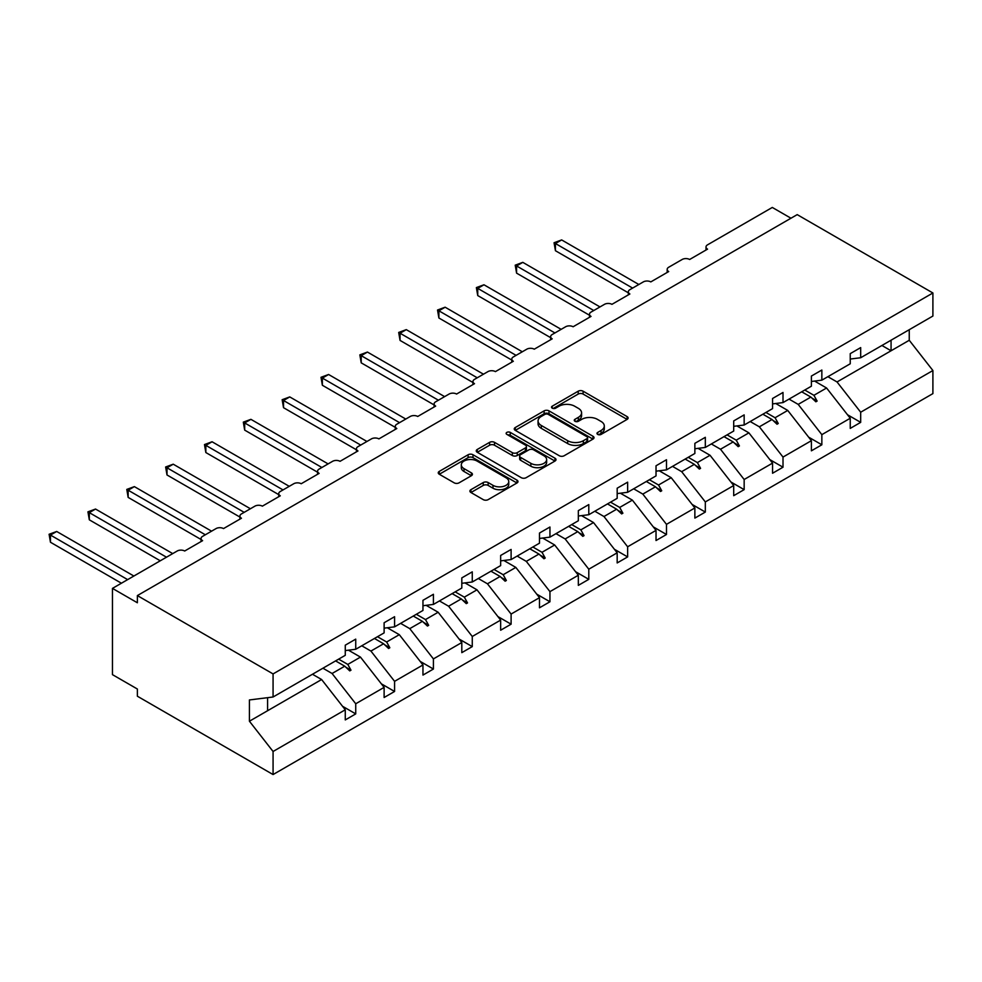 <?xml version="1.0" encoding="UTF-8"?>
<svg xmlns="http://www.w3.org/2000/svg" width="982" height="982" viewBox="0 0 982 982"><rect width="100%" height="100%" fill="white"/><g stroke="black" fill="none" stroke-linecap="round" stroke-linejoin="round"><path stroke-width="1.47" d="M597.707 434.4A2.418 1.399 0 0 0 601.119 434.4L627.093 419.412A3.462 2.001 0 0 0 628.099 418.001A3.462 2.001 0 0 0 627.093 416.589L583.099 391.192A3.462 2.001 0 0 0 578.214 391.192L552.24 406.18A2.418 1.399 0 0 0 551.528 407.174A2.418 1.399 0 0 0 552.24 408.156A2.418 1.399 0 0 0 555.665 408.156L559.028 406.217A11.06 6.383 0 0 1 574.666 406.217L578.337 408.328A11.06 6.383 0 0 1 581.577 412.845A11.06 6.383 0 0 1 578.337 417.362L574.973 419.302A2.418 1.399 0 0 0 574.261 420.296A2.418 1.399 0 0 0 574.973 421.278A2.418 1.399 0 0 0 578.398 421.278L581.749 419.339A11.06 6.383 0 0 1 597.4 419.339L601.058 421.45A11.06 6.383 0 0 1 604.298 425.967A11.06 6.383 0 0 1 601.058 430.484L597.707 432.424A2.418 1.399 0 0 0 596.995 433.418A2.418 1.399 0 0 0 597.707 434.4L597.707 432.424M470.918 489.674A3.462 2.001 0 0 0 469.899 491.086A3.462 2.001 0 0 0 470.918 492.498L483.254 499.629A3.462 2.001 0 0 0 488.152 499.629L516.986 482.972A3.462 2.001 0 0 0 517.993 481.561A3.462 2.001 0 0 0 516.986 480.149L472.993 454.752A3.462 2.001 0 0 0 468.107 454.752L439.261 471.409A3.462 2.001 0 0 0 438.254 472.821A3.462 2.001 0 0 0 439.261 474.232L454.175 482.837A3.462 2.001 0 0 0 459.06 482.837L471.409 475.705A3.462 2.001 0 0 0 472.416 474.294A3.462 2.001 0 0 0 471.409 472.882L464.007 468.623A9.243 5.34 0 0 1 461.307 464.842A9.243 5.34 0 0 1 467.015 459.907A9.243 5.34 0 0 1 477.092 461.074L506.049 477.792A9.243 5.34 0 0 1 508.762 481.561A9.243 5.34 0 0 1 503.054 486.495A9.243 5.34 0 0 1 492.976 485.341L488.152 482.555A3.462 2.001 0 0 0 483.254 482.555L470.918 489.674L470.918 492.498M850.24 359.044L860.686 357.743L932.9 316.044L932.9 292.98L797.2 214.628L137.37 595.583L137.37 602.764L112.464 588.39L177.202 551.012A5.278 3.044 180 0 1 184.677 551.012L202.599 540.665A5.278 3.044 0 0 1 201.052 538.504A5.278 3.044 0 0 1 202.599 536.356L216.052 528.586A5.278 3.044 180 0 1 223.515 528.586L241.449 518.238A5.278 3.044 0 0 1 239.903 516.09A5.278 3.044 0 0 1 241.449 513.93L254.89 506.16A5.278 3.044 180 0 1 262.366 506.16L280.287 495.812A5.278 3.044 0 0 1 278.741 493.664A5.278 3.044 0 0 1 280.287 491.503L293.728 483.745A5.278 3.044 180 0 1 301.204 483.745L319.138 473.385A5.278 3.044 0 0 1 317.579 471.237A5.278 3.044 0 0 1 319.138 469.077L332.579 461.319A5.278 3.044 180 0 1 340.042 461.319L357.976 450.959A5.278 3.044 0 0 1 356.429 448.811A5.278 3.044 0 0 1 357.976 446.65L371.417 438.893A5.278 3.044 180 0 1 378.892 438.893L396.814 428.533A5.278 3.044 0 0 1 395.267 426.384A5.278 3.044 0 0 1 396.814 424.224L410.267 416.466A5.278 3.044 180 0 1 417.731 416.466L435.664 406.106A5.278 3.044 0 0 1 434.118 403.958A5.278 3.044 0 0 1 435.664 401.798L449.105 394.04A5.278 3.044 180 0 1 456.581 394.04L474.502 383.692A5.278 3.044 0 0 1 472.956 381.532A5.278 3.044 0 0 1 474.502 379.371L487.944 371.613A5.278 3.044 180 0 1 495.419 371.613L513.341 361.266A5.278 3.044 0 0 1 511.794 359.105A5.278 3.044 0 0 1 513.341 356.945L526.794 349.187A5.278 3.044 180 0 1 534.257 349.187L552.191 338.839A5.278 3.044 0 0 1 550.644 336.679A5.278 3.044 0 0 1 552.191 334.518L565.632 326.76A5.278 3.044 180 0 1 573.107 326.76L591.029 316.413A5.278 3.044 0 0 1 589.482 314.252A5.278 3.044 0 0 1 591.029 312.092L604.482 304.334A5.278 3.044 180 0 1 611.946 304.334L629.879 293.986A5.278 3.044 0 0 1 628.333 291.826A5.278 3.044 0 0 1 629.879 289.665L643.32 281.908A5.278 3.044 180 0 1 650.796 281.908L668.717 271.56A5.278 3.044 0 0 1 667.171 269.399A5.278 3.044 0 0 1 668.717 267.239L682.159 259.481A5.278 3.044 180 0 1 689.634 259.481L707.556 249.133A5.278 3.044 0 0 1 706.009 246.973A5.278 3.044 0 0 1 707.556 244.825L772.294 207.448L790.976 218.225M932.9 292.98L273.07 673.922L137.37 595.583M559.274 455.746A3.462 2.001 0 0 0 564.159 455.746L592.993 439.089A3.462 2.001 0 0 0 594.012 437.677A3.462 2.001 0 0 0 592.993 436.266L548.999 410.869A3.462 2.001 0 0 0 544.114 410.869L515.28 427.526A3.462 2.001 0 0 0 514.261 428.938A3.462 2.001 0 0 0 515.28 430.349L559.274 455.746M507.804 434.928A2.418 1.399 0 0 1 510.259 435.272L510.259 432.387L554.99 458.213A3.462 2.001 0 0 1 556.008 459.625A3.462 2.001 0 0 1 554.99 461.037L526.156 477.682A3.462 2.001 0 0 1 521.258 477.682L477.277 452.285L477.277 449.461A3.462 2.001 0 0 0 476.258 450.873A3.462 2.001 0 0 0 477.277 452.285M477.277 449.461L489.613 442.342A3.462 2.001 0 0 1 494.498 442.342L512.346 452.641A3.462 2.001 0 0 0 517.232 452.641L525.419 447.915A3.462 2.001 0 0 0 526.426 446.503A3.462 2.001 0 0 0 525.419 445.092L506.847 434.363A2.418 1.399 0 0 1 506.135 433.381A2.418 1.399 0 0 1 507.633 432.092A2.418 1.399 0 0 1 510.259 432.387M273.07 673.922L273.07 696.999L345.271 655.313L345.271 645.174L355.73 639.135L355.73 649.274L345.271 650.575M342.509 706.254L355.73 713.889L355.73 703.763L384.122 687.375L360.468 657.105L348.463 650.182M322.931 668.214L332.076 673.492L355.73 703.763M355.73 649.274L384.122 632.887L384.122 622.748L394.58 616.708L394.58 626.847L384.122 628.149M381.36 683.828L394.58 691.463L394.58 681.336L422.96 664.949L399.306 634.679L387.301 627.756M361.769 645.788L370.926 651.066L394.58 681.336M394.58 626.847L422.96 610.46L422.96 600.321L433.418 594.282L433.418 604.421L422.96 605.722M420.198 661.402L433.418 669.037L433.418 658.91L461.81 642.523L438.156 612.252L426.151 605.329M400.619 623.361L409.764 628.64L433.418 658.91M433.418 604.421L461.81 588.034L461.81 577.895L472.268 571.855L472.268 581.995L461.81 583.296M459.036 638.987L472.268 646.61L472.268 636.483L500.648 620.096L476.994 589.826L464.989 582.903M439.457 600.935L448.602 606.225L472.268 636.483M472.268 581.995L500.648 565.607L500.648 555.468L511.106 549.441L511.106 559.568L500.648 560.869M497.886 616.561L511.106 624.184L511.106 614.057L539.486 597.67L515.832 567.412L503.84 560.477M478.295 578.508L487.453 583.799L511.106 614.057M511.106 559.568L539.486 543.181L539.486 533.042L549.945 527.015L549.945 537.142L539.486 538.443M536.724 594.135L549.945 601.77L549.945 591.63L578.337 575.243L554.683 544.985L542.678 538.05M517.146 556.082L526.291 561.373L549.945 591.63M549.945 537.142L578.337 520.755L578.337 510.628L588.795 504.588L588.795 514.715L578.337 516.016M575.575 571.708L588.795 579.343L588.795 569.204L617.175 552.817L593.521 522.559L581.516 515.624M555.984 533.656L565.141 538.946L588.795 569.204M588.795 514.715L617.175 498.328L617.175 488.201L627.633 482.162L627.633 492.289L617.175 493.602M614.413 549.282L627.633 556.917L627.633 546.778L656.025 530.39L632.371 500.133L620.366 493.197M594.834 511.229L603.979 516.52L627.633 546.778M627.633 492.289L656.025 475.902L656.025 465.775L666.483 459.736L666.483 469.862L656.025 471.176M653.251 526.855L666.483 534.49L666.483 524.351L694.863 507.964L671.209 477.706L659.204 470.771M633.672 488.803L642.817 494.093L666.483 524.351M666.483 469.862L694.863 453.475L694.863 443.348L705.322 437.309L705.322 447.436L694.863 448.749M692.101 504.429L705.322 512.064L705.322 501.925L733.701 485.538L710.047 455.28L698.055 448.344M672.51 466.376L681.668 471.667L705.322 501.925M705.322 447.436L733.701 431.049L733.701 420.922L744.16 414.883L744.16 425.022L733.701 426.323M730.939 482.002L744.16 489.637L744.16 479.498L772.552 463.111L748.898 432.853L736.893 425.918M711.361 443.95L720.506 449.24L744.16 479.498M744.16 425.022L772.552 408.622L772.552 398.496L783.01 392.456L783.01 402.595L772.552 403.897M769.79 459.576L783.01 467.211L783.01 457.072L811.39 440.685L787.736 410.427L775.731 403.492M750.199 421.536L759.356 426.814L783.01 457.072M783.01 402.595L811.39 386.208L811.39 376.069L821.848 370.03L821.848 380.169L811.39 381.47M808.628 437.15L821.848 444.785L821.848 434.645L850.24 418.258L850.24 428.398L860.686 422.358L860.686 412.219L932.9 370.533L932.9 393.61L273.07 774.553L137.37 696.213L137.37 689.02L112.464 674.646L112.464 588.39M789.049 399.109L798.194 404.388L821.848 434.645M860.686 357.743L860.686 347.603L850.24 353.643L850.24 363.782L821.848 380.169M847.466 414.723L860.686 422.358M827.887 376.683L837.032 381.961L860.686 412.219M273.07 696.999L249.416 699.945L249.416 721.218L321.617 679.532L312.472 674.253M321.617 679.532L345.271 709.79L345.271 719.929L355.73 713.889M394.58 691.463L384.122 697.502L384.122 687.375M433.418 669.037L422.96 675.076L422.96 664.949M472.268 646.61L461.81 652.649L461.81 642.523M511.106 624.184L500.648 630.223L500.648 620.096M549.945 601.77L539.486 607.797L539.486 597.67M588.795 579.343L578.337 585.37L578.337 575.243M627.633 556.917L617.175 562.944L617.175 552.817M666.483 534.49L656.025 540.53L656.025 530.39M705.322 512.064L694.863 518.103L694.863 507.964M744.16 489.637L733.701 495.677L733.701 485.538M783.01 467.211L772.552 473.25L772.552 463.111M821.848 444.785L811.39 450.824L811.39 440.685M249.416 721.218L273.07 751.488L345.271 709.79M273.07 751.488L273.07 774.553M332.076 673.492L344.743 666.189L349.752 670.902L350.991 670.178L347.8 664.421L360.468 657.105M338.655 659.143L347.8 664.421M335.586 660.898L344.743 666.189M370.926 651.066L383.581 643.762L388.59 648.476L389.829 647.752L386.638 641.995L399.306 634.679M377.493 636.717L386.638 641.995M374.437 638.472L383.581 643.762M409.764 628.64L422.432 621.336L427.428 626.05L428.68 625.338L425.488 619.568L438.156 612.252M416.331 614.29L425.488 619.568M413.275 616.045L422.432 621.336M448.602 606.225L461.27 598.91L466.278 603.623L467.518 602.911L464.326 597.142L476.994 589.826M455.182 591.864L464.326 597.142M452.125 593.619L461.27 598.91M487.453 583.799L500.12 576.483L505.116 581.197L506.368 580.485L503.177 574.716L515.832 567.412M494.02 569.437L503.177 574.716M490.963 571.205L500.12 576.483M526.291 561.373L538.958 554.057L543.954 558.77L545.206 558.058L542.015 552.289L554.683 544.985M532.87 547.011L542.015 552.289M529.801 548.778L538.958 554.057M565.141 538.946L577.797 531.63L582.805 536.344L584.045 535.632L580.853 529.863L593.521 522.559M571.708 524.584L580.853 529.863M568.652 526.352L577.797 531.63M603.979 516.52L616.647 509.204L621.643 513.917L622.895 513.205L619.703 507.436L632.371 500.133M610.546 502.158L619.703 507.436M607.49 503.926L616.647 509.204M642.817 494.093L655.485 486.777L660.493 491.491L661.733 490.779L658.541 485.01L671.209 477.706M649.397 479.732L658.541 485.01M646.34 481.499L655.485 486.777M681.668 471.667L694.335 464.351L699.331 469.065L700.571 468.353L697.392 462.583L710.047 455.28M688.235 457.305L697.392 462.583M685.178 459.073L694.335 464.351M720.506 449.24L733.173 441.925L738.169 446.65L739.421 445.926L736.23 440.157L748.898 432.853M727.085 434.879L736.23 440.157M724.016 436.646L733.173 441.925M759.356 426.814L772.012 419.498L777.02 424.224L778.26 423.5L775.068 417.743L787.736 410.427M765.923 412.452L775.068 417.743M762.867 414.22L772.012 419.498M798.194 404.388L810.862 397.072L815.858 401.798L817.11 401.073L813.918 395.316L826.574 388L850.24 418.258M804.761 390.026L813.918 395.316M826.574 388L814.581 381.065M801.705 391.793L810.862 397.072M837.032 381.961L909.246 340.275L932.9 370.533M881.922 345.48L891.067 350.77L891.067 340.202M909.246 329.707L909.246 340.275M267.595 710.735L267.595 697.686M811.93 398.091L817.11 401.073M773.079 420.517L778.26 423.5M734.241 442.931L739.421 445.926M695.403 465.358L700.571 468.353M656.553 487.784L661.733 490.779M617.715 510.21L622.895 513.205M578.877 532.637L584.045 535.632M540.026 555.063L545.206 558.058M501.188 577.49L506.368 580.485M462.338 599.916L467.518 602.911M423.5 622.342L428.68 625.338M384.662 644.769L389.829 647.752M345.811 667.195L350.991 670.178M598.664 434.744L601.058 433.357A11.06 6.383 0 0 0 604.298 428.852L604.298 425.967M581.577 412.845L581.577 415.717A11.06 6.383 0 0 1 578.337 420.235L575.943 421.622M627.093 416.589L627.093 419.412L583.099 394.064A3.462 2.001 0 0 0 578.214 394.064L553.21 408.5M592.944 439.126L548.999 413.753A3.462 2.001 0 0 0 544.114 413.753L515.317 430.374L515.28 427.526M586.88 438.672A2.418 1.399 0 0 0 587.592 437.677A2.418 1.399 0 0 0 586.88 436.695L548.275 414.404A2.418 1.399 0 0 0 544.85 414.404L541.303 416.442A11.06 6.383 0 0 0 538.062 420.959A11.06 6.383 0 0 0 541.303 425.476L567.694 440.722A11.06 6.383 0 0 0 583.345 440.722L586.88 438.672L586.88 441.544A2.418 1.399 0 0 0 587.592 440.562L587.592 437.677M538.062 420.959L538.062 423.831A11.06 6.383 0 0 0 541.303 428.348L541.303 425.476M586.88 441.544L583.345 443.594A11.06 6.383 0 0 1 567.694 443.594L541.303 428.348M477.313 452.309L489.613 445.214L489.613 442.342M526.426 446.503L526.426 449.375A3.462 2.001 0 0 1 525.419 450.787L517.232 455.513A3.462 2.001 0 0 1 512.346 455.513L494.498 445.214A3.462 2.001 0 0 0 489.613 445.214M510.259 435.272L554.94 461.061M530.857 463.332A9.243 5.34 0 0 0 540.935 464.486A9.243 5.34 0 0 0 546.643 459.551A9.243 5.34 0 0 0 543.93 455.783L533.729 449.891A3.462 2.001 0 0 0 528.844 449.891L520.656 454.617A3.462 2.001 0 0 0 519.638 456.029A3.462 2.001 0 0 0 520.656 457.44L530.857 463.332L530.857 466.205A9.243 5.34 0 0 0 540.935 467.358A9.243 5.34 0 0 0 546.643 462.424L546.643 459.551M519.638 456.029L519.638 458.901A3.462 2.001 0 0 0 520.656 460.312L520.656 457.44M530.857 466.205L520.656 460.312M508.762 481.561L508.762 484.445A9.243 5.34 0 0 1 503.054 489.367A9.243 5.34 0 0 1 492.976 488.214L488.152 485.427A3.462 2.001 0 0 0 483.254 485.427L470.967 492.522M461.307 464.842L461.307 467.714A9.243 5.34 0 0 0 464.007 471.495L464.007 468.623M471.36 475.742L464.007 471.495M516.937 483.009L472.993 457.637A3.462 2.001 0 0 0 468.107 457.637L439.31 474.257M554.057 242.738L555.431 243.524L555.431 250.717L554.057 242.738L561.655 239.927L555.431 243.524L632.617 288.094M555.431 250.717L628.333 292.808M561.655 239.927L638.84 284.498M515.219 265.165L516.581 265.95L516.581 273.143L515.219 265.165L522.805 262.354L516.581 265.95L593.766 310.521M516.581 273.143L589.482 315.234M522.805 262.354L599.99 306.924M476.368 287.591L477.743 288.377L477.743 295.57L476.368 287.591L483.966 284.78L477.743 288.377L554.928 332.947M477.743 295.57L550.644 337.661M483.966 284.78L561.152 329.351M437.53 310.017L438.893 310.803L438.893 317.996L437.53 310.017L445.128 307.206L438.893 310.803L516.09 355.361M438.893 317.996L511.794 360.075M445.128 307.206L522.314 351.777M398.692 332.444L400.055 333.229L400.055 340.423L398.692 332.444L406.278 329.633L400.055 333.229L477.24 377.788M400.055 340.423L472.956 382.501M406.278 329.633L483.463 374.203M359.842 354.87L361.216 355.656L361.216 362.849L359.842 354.87L367.44 352.059L361.216 355.656L438.402 400.214M361.216 362.849L434.118 404.928M367.44 352.059L444.625 396.63M321.004 377.297L322.366 378.082L322.366 385.263L321.004 377.297L328.589 374.486L322.366 378.082L399.551 422.641M322.366 385.263L395.267 427.354M328.589 374.486L405.775 419.056M282.153 399.711L283.528 400.509L283.528 407.69L282.153 399.711L289.751 396.912L283.528 400.509L360.713 445.067M283.528 407.69L356.429 449.781M289.751 396.912L366.937 441.47M243.315 422.137L244.678 422.935L244.678 430.116L243.315 422.137L250.913 419.339L244.678 422.935L321.875 467.493M244.678 430.116L317.579 472.207M250.913 419.339L328.098 463.897M204.477 444.564L205.839 445.362L205.839 452.542L204.477 444.564L212.063 441.765L205.839 445.362L283.025 489.92M205.839 452.542L278.741 494.633M212.063 441.765L289.248 486.323M165.627 466.99L167.001 467.788L167.001 474.969L165.627 466.99L173.225 464.191L167.001 467.788L244.187 512.346M167.001 474.969L239.903 517.06M173.225 464.191L250.41 508.75M126.788 489.417L128.151 490.214L128.151 497.395L126.788 489.417L134.374 486.618L128.151 490.214L205.336 534.773M128.151 497.395L201.052 539.486M134.374 486.618L211.572 531.176M87.938 511.843L89.313 512.641L89.313 519.822L87.938 511.843L95.536 509.044L89.313 512.641L166.498 557.199M89.313 519.822L160.275 560.796M95.536 509.044L172.722 553.602M49.1 534.269L50.463 535.067L50.463 542.248L49.1 534.269L56.698 531.471L50.463 535.067L127.66 579.625M50.463 542.248L121.424 583.222M56.698 531.471L133.883 576.029M601.058 433.357L601.058 430.484M574.973 421.278L574.973 419.302M578.337 420.235L578.337 417.362M552.24 408.156L552.24 406.18M578.214 394.064L578.214 391.192M583.099 394.064L583.099 391.192M544.114 413.753L544.114 410.869M548.999 413.753L548.999 410.869M592.993 439.089L592.993 436.266M567.694 443.594L567.694 440.722M583.345 443.594L583.345 440.722M494.498 445.214L494.498 442.342M512.346 455.513L512.346 452.641M517.232 455.513L517.232 452.641M525.419 450.787L525.419 447.915M554.99 461.037L554.99 458.213M483.254 485.427L483.254 482.555M488.152 485.427L488.152 482.555M492.976 488.214L492.976 485.341M471.409 475.705L471.409 472.882M439.261 474.232L439.261 471.409M468.107 457.637L468.107 454.752M472.993 457.637L472.993 454.752M516.986 482.972L516.986 480.149M706.009 250.029L706.009 246.973M667.171 272.456L667.171 269.399M628.333 294.882L628.333 291.826M589.482 317.296L589.482 314.252M550.644 339.723L550.644 336.679M511.794 362.149L511.794 359.105M472.956 384.576L472.956 381.532M434.118 407.002L434.118 403.958M395.267 429.429L395.267 426.384M356.429 451.855L356.429 448.811M317.579 474.281L317.579 471.237M278.741 496.708L278.741 493.664M239.903 519.134L239.903 516.09M201.052 541.561L201.052 538.504"/></g></svg>
